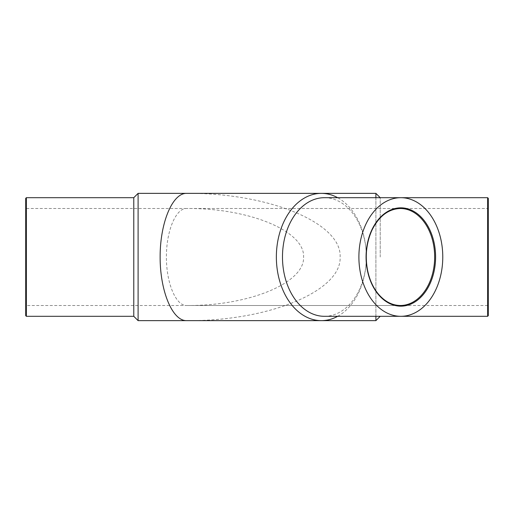 <?xml version="1.0" encoding="UTF-8"?>
<svg xmlns="http://www.w3.org/2000/svg" width="514" height="514" viewBox="0 0 514 514"><rect width="100%" height="100%" fill="white"/><g stroke="black" fill="none" stroke-linecap="round" stroke-linejoin="round"><path stroke-width="0.39" stroke-dasharray="2.57 1.93" d="M488.3 315.647L488.3 207.842L487.638 208.498L487.638 305.502L487.638 208.498L186.492 208.498C175.743 208.305 166.318 231.049 166.401 257C166.318 282.951 175.743 305.695 186.492 305.502L26.362 305.502L26.362 208.498L26.362 305.502L25.7 306.158L25.7 198.353M186.492 305.502L400.367 305.502A48.502 34.297 90 0 1 366.071 257A48.502 34.297 90 0 1 400.367 208.498L186.492 208.498C249.078 207.958 304.892 231.075 303.581 257C304.892 282.925 249.078 306.042 186.492 305.502L487.638 305.502L488.3 306.158L488.3 198.353M375.901 320.633L375.901 193.367M375.901 197.691L375.901 316.309M138.099 320.633L138.099 193.367M321.353 193.367L186.492 193.367C268.61 192.654 341.842 222.986 340.12 257C341.842 291.014 268.61 321.346 186.492 320.633M133.775 316.309L133.775 197.691M25.7 315.647L25.7 306.158M380.225 257L380.225 197.691L380.225 257M488.3 207.842L488.3 306.158M337.666 316.309A63.633 44.994 90 0 0 366.353 257A63.633 44.994 90 0 0 337.666 197.691M324.418 316.309A59.309 41.936 90 0 0 366.353 257A59.309 41.936 90 0 0 324.418 197.691M26.362 316.309L26.362 197.691M487.638 316.309L487.638 197.691M186.492 208.498L26.362 208.498L25.7 207.842M400.836 197.691L380.225 197.691M400.836 316.309L380.225 316.309"/><path stroke-width="0.77" d="M380.225 197.691L375.901 193.367L375.901 197.691M375.901 316.309L375.901 320.633L138.099 320.633L138.099 193.367L186.492 193.367C172.389 193.11 160.027 222.947 160.13 257C160.027 291.053 172.389 320.89 186.492 320.633L321.353 320.633A63.633 44.994 90 0 0 337.666 316.309M138.099 193.367L133.775 197.691L133.775 316.309L138.099 320.633M25.7 198.353L25.7 315.647L26.362 316.309L26.362 197.691L25.7 198.353M487.638 197.691L488.3 198.353L488.3 315.647L487.638 316.309L400.836 316.309A59.309 41.936 90 0 0 442.772 257A59.309 41.936 90 0 0 400.836 197.691A59.309 41.936 90 0 0 358.894 257A59.309 41.936 90 0 0 400.836 316.309L324.418 316.309A59.309 41.936 90 0 1 282.482 257A59.309 41.936 90 0 1 324.418 197.691L487.638 197.691L487.638 316.309M337.666 197.691A63.633 44.994 90 0 0 321.353 193.367A63.633 44.994 90 0 0 276.359 257A63.633 44.994 90 0 0 321.353 320.633M435.596 257A49.158 34.759 90 0 0 383.45 214.428A49.158 34.759 90 0 0 383.45 299.572A49.158 34.759 90 0 0 435.596 257M434.664 257A48.502 34.297 90 0 0 400.367 208.498C388.385 208.947 378.908 216.195 371.937 230.233C366.353 242.73 364.908 256.133 367.6 270.435C369.592 279.995 373.273 287.975 378.645 294.368C385.005 301.686 392.246 305.393 400.367 305.502A48.502 34.297 90 0 0 434.664 257M375.901 193.367L186.492 193.367M133.775 197.691L26.362 197.691M133.775 316.309L26.362 316.309M380.225 316.309L375.901 320.633"/></g></svg>
